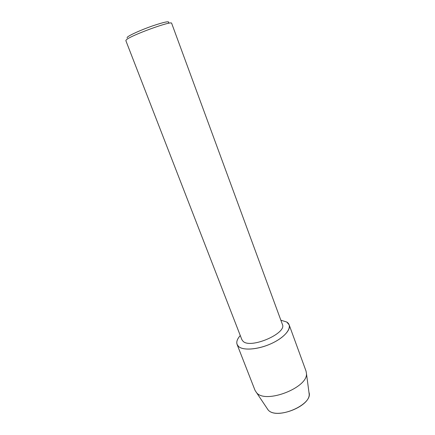 <?xml version="1.0" encoding="UTF-8"?>
<svg xmlns="http://www.w3.org/2000/svg" width="435" height="435" viewBox="0 0 435 435"><rect width="100%" height="100%" fill="white"/><g stroke="black" fill="none" stroke-linecap="round" stroke-linejoin="round"><path stroke-width="0.65" d="M267.813 409.596L268.107 409.917C275.98 419.797 310.601 406.328 309.171 393.963L308.953 392.326C313.76 404.441 276.665 420.525 268.107 409.917L255.046 390.385L237.102 344.476C236.2 341.894 237.254 338.914 240.272 335.537C236.297 340.056 235.732 343.715 238.57 346.51L237.102 344.476M282.391 324.379C287.225 333.264 250.62 349.147 243.094 341.317L241.882 339.686L125.845 40.64L126.226 39.938C129.695 35.784 172.352 20.217 171.667 23.321L282.391 324.379M286.741 322.014C293.06 325.772 287.513 335.369 273.99 342.296C260.549 349.289 243.546 351.143 238.57 346.51C243.083 350.626 257.215 349.729 270.005 344.177C282.832 338.675 291.162 329.931 289.144 324.809L286.741 322.014L280.852 320.203L286.741 322.014M168.514 22.74C169.906 20.804 164.49 21.897 152.255 26.002C141.032 29.923 129.315 35.213 127.373 37.176L127.063 37.921M289.144 324.809L306.044 371.12L306.452 373.486C308.132 387.623 265.693 404.11 256.65 392.794L256.307 392.43M309.171 393.963L306.452 373.486"/></g></svg>
